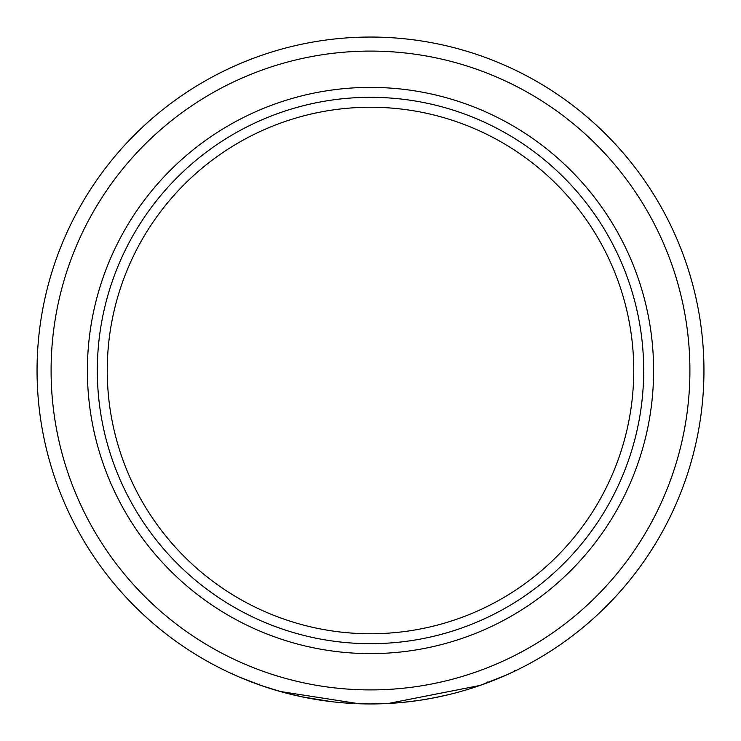 <?xml version="1.0" encoding="UTF-8"?>
<svg xmlns="http://www.w3.org/2000/svg" width="741" height="741" viewBox="0 0 741 741"><rect width="100%" height="100%" fill="white"/><g stroke="black" fill="none" stroke-linecap="round" stroke-linejoin="round"><path stroke-width="1.11" d="M370.5 633.75A263.25 263.25 0 0 1 107.25 370.5A263.25 263.25 0 0 1 370.5 107.25A263.25 263.25 0 0 1 633.75 370.5A263.25 263.25 0 0 1 370.5 633.75M514.643 670.41L514.939 671.04L506.075 675.144L480.038 685.444L388.275 703.478L370.5 703.95A333.45 333.45 0 0 1 37.05 370.5A333.45 333.45 0 0 1 370.5 37.05A333.45 333.45 0 0 1 703.95 370.5A333.45 333.45 0 0 1 370.5 703.95L362.173 703.848M471.693 688.222L476.843 686.537M485.438 683.517L487.485 682.757M487.624 682.702L486.726 683.035M484.179 683.971L483.104 684.36M477.769 686.222L476.148 686.768M471.98 688.13L467.071 689.658M459.429 691.872L452.26 693.771M445.498 695.41L441.182 696.373M435.634 697.522L421.379 700.041M417.859 700.569L401.974 702.459M408.671 701.755L418.341 700.504M419.063 700.393L428.724 698.828M433.003 698.041L448.833 694.613M450.648 694.178L452.936 693.604M456.586 692.65L461.569 691.27M471.396 688.315L478.816 685.87M262.425 685.953L239.556 677.163L231.785 673.726L232.072 673.087M233.61 674.56L235.897 675.579M239.065 676.959L243.178 678.682M248.096 680.673L258.414 684.545M263.24 686.231L273.336 689.482M276.152 690.325L289.926 694.067M297.678 695.901L306.626 697.772M328.661 701.31L332.885 701.82M357.847 703.709L358.329 703.728M346.482 703.089L345.704 703.024M340.415 702.588L338.785 702.44M331.885 701.708L301.948 696.827M300.966 696.614L289.814 694.039M286.98 693.326L277.643 690.76M277.162 690.621L259.711 685.008M259.619 684.971L258.878 684.712L259.109 684.054M258.961 684.74L260.776 685.379M261.119 685.499L282.191 692.038L302.411 696.929L329.893 701.468M275.874 690.242L277.699 690.779M277.968 690.853L279.292 691.233M280.089 691.464L359.042 703.755M370.5 643.679A273.179 273.179 0 0 1 97.321 370.5A273.179 273.179 0 0 1 370.5 97.321A273.179 273.179 0 0 1 643.679 370.5A273.179 273.179 0 0 1 370.5 643.679M370.5 87.392A283.108 283.108 0 0 1 653.608 370.5A283.108 283.108 0 0 1 370.5 653.608A283.108 283.108 0 0 1 87.392 370.5A283.108 283.108 0 0 1 370.5 87.392M370.5 51.092A319.408 319.408 0 0 1 689.908 370.5A319.408 319.408 0 0 1 370.5 689.908A319.408 319.408 0 0 1 51.092 370.5A319.408 319.408 0 0 1 370.5 51.092M370.5 703.95A333.45 333.45 0 0 1 37.05 370.5A333.45 333.45 0 0 1 370.5 37.05M487.819 681.877L488.06 682.535"/></g></svg>
